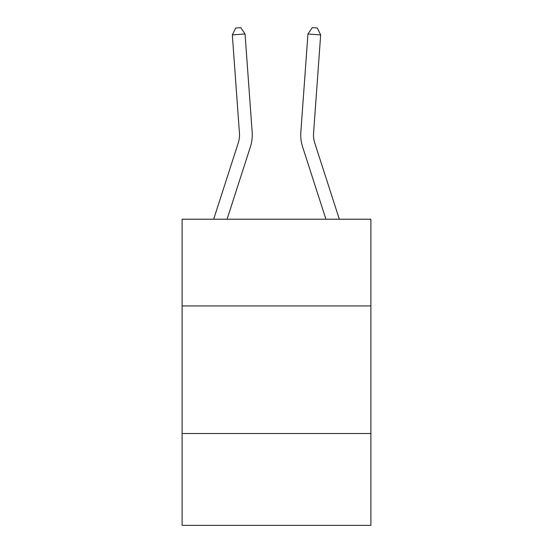 <?xml version="1.0" encoding="UTF-8"?>
<svg xmlns="http://www.w3.org/2000/svg" width="553" height="553" viewBox="0 0 553 553"><rect width="100%" height="100%" fill="white"/><g stroke="black" fill="none" stroke-linecap="round" stroke-linejoin="round"><path stroke-width="0.83" d="M370.89 305.954L370.89 219.216L182.11 219.216L182.11 305.954L370.89 305.954L370.89 525.35L182.11 525.35L182.11 305.954M370.89 433.511L182.11 433.511M252.168 132.271L245.055 33.989L252.168 132.271A38.268 38.268 57.7 0 1 250.419 146.773L227.069 219.216M239.442 133.19A25.514 25.514 -122.3 0 1 238.281 142.861L213.665 219.216L238.281 142.861A25.514 25.514 0 0 0 239.442 133.19L232.336 34.908L235.675 28.016L240.762 27.65L245.055 33.989L232.336 34.908M339.335 219.216L314.719 142.861A25.514 25.514 0 0 1 313.558 133.19L320.664 34.908L307.945 33.989L300.832 132.271A38.268 38.268 0 0 0 302.581 146.773L325.931 219.216M320.664 34.908L317.325 28.016L312.238 27.65L307.945 33.989L300.832 132.271M314.719 142.861A25.514 25.514 0 0 1 313.558 133.19A25.514 25.514 0 0 0 314.719 142.861A25.514 25.514 0 0 1 313.558 133.19A25.514 25.514 0 0 0 314.719 142.861A25.514 25.514 0 0 1 313.558 133.19A25.514 25.514 0 0 0 314.719 142.861A25.514 25.514 0 0 1 313.558 133.19A25.514 25.514 0 0 0 314.719 142.861A25.514 25.514 0 0 1 313.558 133.19A25.514 25.514 0 0 0 314.719 142.861A25.514 25.514 0 0 1 313.558 133.19A25.514 25.514 0 0 0 314.719 142.861A25.514 25.514 0 0 1 313.558 133.19A25.514 25.514 0 0 0 314.719 142.861"/></g></svg>
